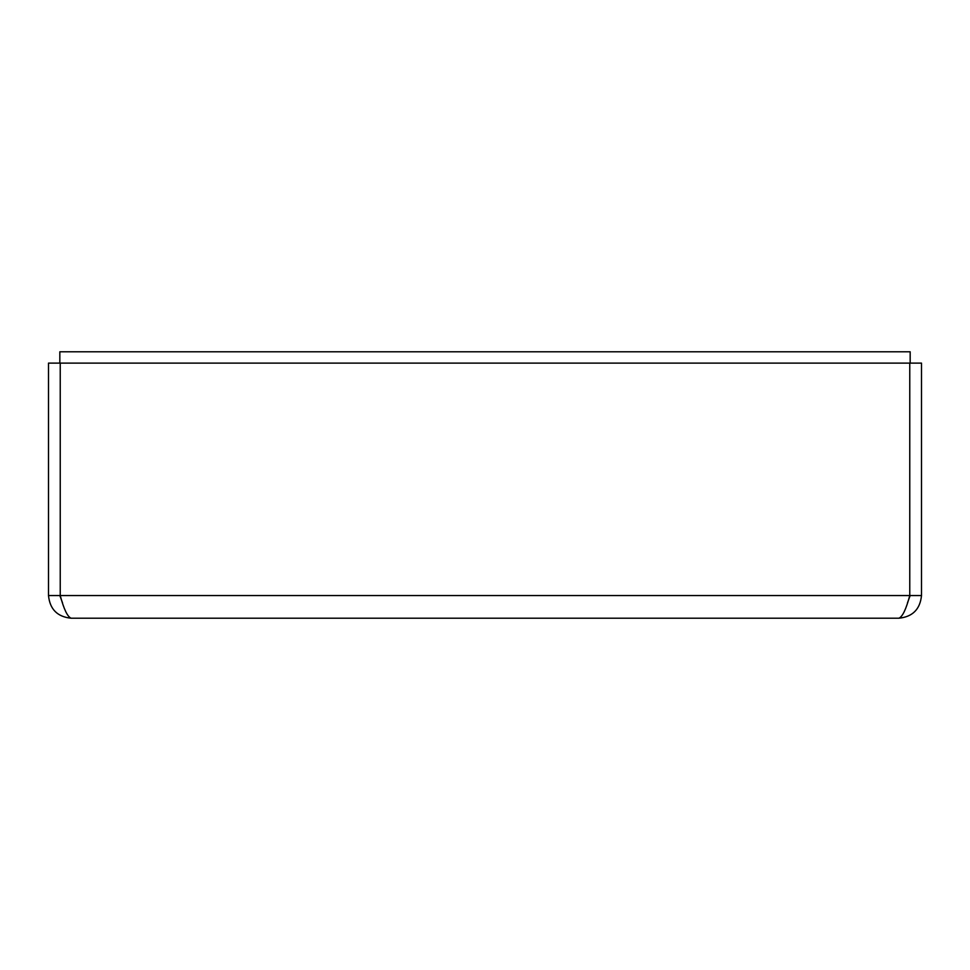 <?xml version="1.0" encoding="UTF-8"?>
<svg xmlns="http://www.w3.org/2000/svg" width="970" height="970" viewBox="0 0 970 970"><rect width="100%" height="100%" fill="white"/><g stroke="black" fill="none" stroke-linecap="round" stroke-linejoin="round"><path stroke-width="1.45" d="M62.529 602.855L59.837 595.544L48.5 595.544L48.5 363.12L921.5 363.12L921.5 595.544C920.13 609.293 912.576 616.859 898.826 618.217L71.174 618.217C67.524 616.859 63.887 609.293 60.237 595.544L60.237 363.12M59.837 595.544L921.5 595.544M48.5 595.544C49.87 609.293 57.424 616.859 71.174 618.217M909.763 363.12L909.763 595.544C906.113 609.293 902.476 616.859 898.826 618.217M59.837 363.12L59.837 351.783L910.163 351.783L910.163 363.12M907.459 602.891L910.163 595.544"/></g></svg>
